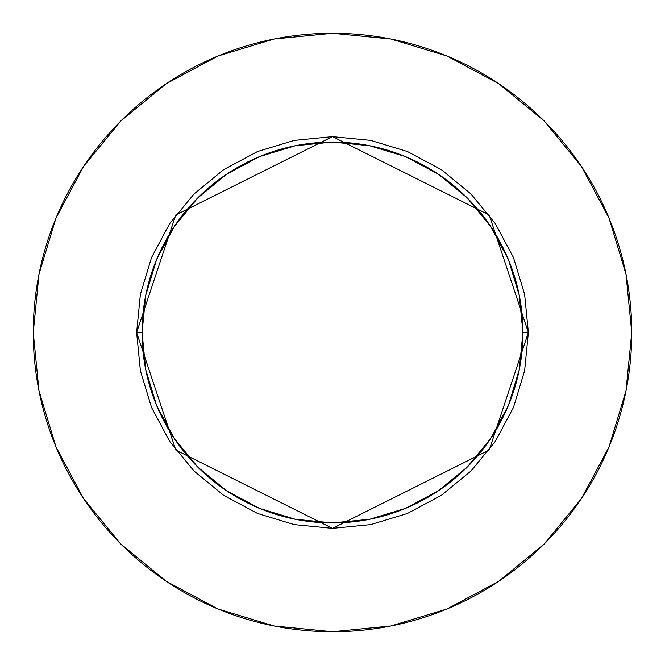<?xml version="1.0" encoding="UTF-8"?>
<svg xmlns="http://www.w3.org/2000/svg" width="665" height="665" viewBox="0 0 665 665"><rect width="100%" height="100%" fill="white"/><g stroke="black" fill="none" stroke-linecap="round" stroke-linejoin="round"><path stroke-width="1" d="M522.931 332.5L528.376 332.5L489.199 450.022L332.5 528.376L175.801 450.022L136.624 332.5L142.069 332.5A190.431 190.431 0 0 1 332.5 142.069A190.431 190.431 0 0 1 522.931 332.5A190.431 190.431 0 0 1 332.5 522.931A190.431 190.431 0 0 1 142.069 332.5L145.726 369.649L156.566 405.376L174.164 438.301L197.846 467.154L226.699 490.837L259.624 508.434L295.351 519.274L332.5 522.931L369.649 519.274L405.376 508.434L438.301 490.837L467.154 467.154L490.837 438.301L508.434 405.376L519.274 369.649L522.931 332.5L519.274 295.351L508.434 259.624L490.837 226.699L467.154 197.846L438.301 174.164L405.376 156.566L369.649 145.726L332.5 142.069L295.351 145.726L259.624 156.566L226.699 174.164L197.846 197.846L174.164 226.699L156.566 259.624L145.726 295.351L142.069 332.5L136.624 332.5L140.39 294.287L151.537 257.546L169.642 223.681L193.997 193.997L223.681 169.642L257.546 151.537L294.287 140.39L332.5 136.624L370.713 140.39L407.454 151.537L441.319 169.642L471.003 193.997L495.358 223.681L513.463 257.546L524.61 294.287L528.376 332.5L524.61 370.713L513.463 407.454L495.358 441.319L471.003 471.003L441.319 495.358L407.454 513.463L370.713 524.61L332.5 528.376L294.287 524.61L257.546 513.463L223.681 495.358L193.997 471.003L169.642 441.319L151.537 407.454L140.39 370.713L136.624 332.5L175.801 214.978L332.5 136.624L489.199 214.978L528.376 332.5L522.931 332.5M33.25 332.5A299.25 299.25 0 0 1 332.5 33.25A299.25 299.25 0 0 1 631.75 332.5A299.25 299.25 0 0 1 332.5 631.75A299.25 299.25 0 0 1 33.25 332.5L39.002 390.879L56.026 447.021L83.682 498.758L120.897 544.103L166.242 581.318L217.979 608.974L274.121 625.998L332.5 631.75L390.879 625.998L447.021 608.974L498.758 581.318L544.103 544.103L581.318 498.758L608.974 447.021L625.998 390.879L631.75 332.5L625.998 274.121L608.974 217.979L581.318 166.242L544.103 120.897L498.758 83.682L447.021 56.026L390.879 39.002L332.5 33.25L274.121 39.002L217.979 56.026L166.242 83.682L120.897 120.897L83.682 166.242L56.026 217.979L39.002 274.121L33.25 332.5M581.318 166.242L544.103 120.897L498.833 83.74M166.242 83.682L120.897 120.897L83.74 166.167M83.682 498.758L120.897 544.103L166.167 581.26M498.758 581.318L544.103 544.103L581.26 498.833"/></g></svg>

